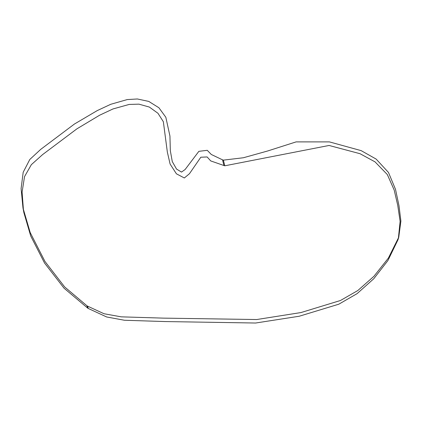 <?xml version="1.0" encoding="UTF-8"?>
<svg xmlns="http://www.w3.org/2000/svg" width="422" height="422" viewBox="0 0 422 422"><rect width="100%" height="100%" fill="white"/><g stroke="black" fill="none" stroke-linecap="round" stroke-linejoin="round"><path stroke-width="0.32" stroke-dasharray="2.11 1.58" d="M23.463 210.341L23.88 212.662M397.999 239.733L398.368 238.451"/><path stroke-width="0.63" d="M22.983 207.951L23.88 212.662L30.711 235.982L44.558 263.064L64.049 288.2L87.607 308.049L86.885 305.728L64.687 286.976L44.975 261.482L30.21 232.596L22.983 207.951L21.1 188.571L23.199 172.239L29.798 159.479L40.712 149.372L74.414 124.042L97.218 110.606L110.749 104.292L127.244 99.571L137.361 98.975L148.771 101.417L158.909 107.758L165.835 117.269L169.939 136.032L170.33 150.717L172.276 161.568L176.538 169.069L181.497 172.081L185.11 169.528L198.857 151.34L207.26 150.311L211.301 154.478L222.558 159.843L223.903 165.514L210.726 160.919L207.123 156.947L200.809 157.232L189.452 173.722L184.335 177.968L176.417 173.817L170.098 164.031L167.349 152.105L163.351 121.721L157.965 113.281L149.367 107.072L138.949 104.155L129.19 104.434L112.996 108.945L99.581 115.238L76.915 128.837L42.601 154.594L31.344 164.675L24.534 176.612L22.092 192.073L23.463 210.341M398.368 238.451L400.114 221.339L397.751 205.382L394.195 190.074L387.333 174.566L375.031 161.869L360.013 153.703L329.076 145.463L224.799 165.793L223.386 160.133L224.799 165.793L223.903 165.514L222.558 159.843L223.386 160.133L243.399 157.749L267.495 151.034L296.123 141.887L329.403 141.892L361.153 150.633L376.15 159.083L388.493 172.471L395.514 189.367L398.975 205.619L400.9 221.075L398.764 237.201L388.398 258.042L373.918 276.31L357.819 290.536L340.459 300.501L300.981 312.554L256.703 319.538L163.33 318.13L121.198 316.843L104.039 313.741L87.486 306.108L88.277 308.471L106.682 316.98L124.437 320.251L164.86 321.553L255.59 323.025L299.219 316.242L338.819 304.193L357.096 293.643L373.786 278.72L387.892 260.59L397.999 239.733L398.764 237.201M86.885 305.728L87.607 308.049L88.277 308.471L87.486 306.108L86.885 305.728"/></g></svg>
